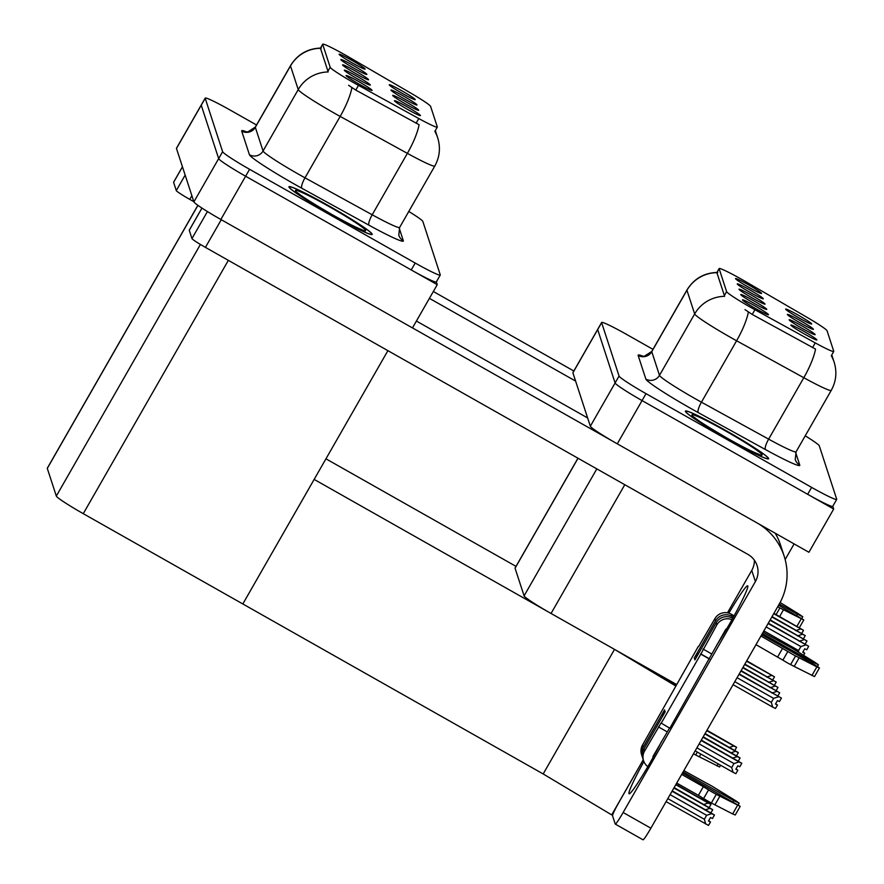 <?xml version="1.0" encoding="UTF-8"?>
<svg xmlns="http://www.w3.org/2000/svg" width="884" height="884" viewBox="0 0 884 884"><rect width="100%" height="100%" fill="white"/><g stroke="black" fill="none" stroke-linecap="round" stroke-linejoin="round"><path stroke-width="1.33" d="M752.483 298.096A14.984 1.017 29.8 0 0 764.991 304.14A14.984 1.017 29.8 0 0 751.544 295.223A14.984 1.017 29.8 0 0 739.002 289.256A14.984 1.017 29.8 0 0 752.483 298.096M800.871 323.312A14.984 1.017 29.8 0 0 813.368 329.356A14.984 1.017 29.8 0 0 799.932 320.428A14.984 1.017 29.8 0 0 787.379 314.472A14.984 1.017 29.8 0 0 800.871 323.312M750.748 292.781A14.984 1.017 29.8 0 0 763.257 298.814A14.984 1.017 29.8 0 0 749.809 289.897A14.984 1.017 29.8 0 0 737.267 283.93A14.984 1.017 29.8 0 0 750.748 292.781M749.013 287.466A14.984 1.017 29.8 0 0 761.522 293.499A14.984 1.017 29.8 0 0 748.074 284.582A14.984 1.017 29.8 0 0 735.532 278.615A14.984 1.017 29.8 0 0 749.013 287.466M754.218 303.422A14.984 1.017 29.8 0 0 766.726 309.455A14.984 1.017 29.8 0 0 753.279 300.538A14.984 1.017 29.8 0 0 740.737 294.571A14.984 1.017 29.8 0 0 754.218 303.422M755.953 308.737A14.984 1.017 29.8 0 0 768.461 314.781A14.984 1.017 29.8 0 0 755.013 305.864A14.984 1.017 29.8 0 0 742.472 299.897A14.984 1.017 29.8 0 0 755.953 308.737M804.341 333.953A14.984 1.017 29.8 0 0 816.849 339.986A14.984 1.017 29.8 0 0 803.401 331.069A14.984 1.017 29.8 0 0 790.86 325.113A14.984 1.017 29.8 0 0 804.341 333.953M802.606 328.638A14.984 1.017 29.8 0 0 815.103 334.671A14.984 1.017 29.8 0 0 801.666 325.754A14.984 1.017 29.8 0 0 789.125 319.787A14.984 1.017 29.8 0 0 802.606 328.638M799.136 317.997A14.984 1.017 29.8 0 0 811.634 324.03A14.984 1.017 29.8 0 0 798.197 315.113A14.984 1.017 29.8 0 0 785.644 309.146A14.984 1.017 29.8 0 0 799.136 317.997M750.881 307.466A26.973 1.834 29.8 0 0 754.925 309.731L815.236 342.893A26.973 1.834 29.8 0 0 833.745 351.445A26.973 1.834 29.8 0 0 833.756 351.291L827.048 330.749A26.973 1.834 29.8 0 0 806.871 317.245L745.787 281.709A26.973 1.834 29.8 0 0 719.145 268.559A26.973 1.834 29.8 0 0 719.145 268.714L726.615 291.632A26.973 1.834 29.8 0 0 750.881 307.466M794.108 543.903L785.158 559.539M676.514 684.47L551.052 613.474A29.979 2.033 -150.2 0 1 524.09 595.871L515.063 568.191A29.979 2.033 -150.2 0 1 515.074 568.014L577.959 458.21M833.689 509.029L808.915 552.279L617.286 443.834A29.979 2.033 29.8 0 1 590.335 426.232L572.909 372.816A29.979 2.033 29.8 0 1 572.909 372.639L597.683 329.389A29.979 2.033 29.8 0 0 597.683 329.566L615.109 382.982A29.979 2.033 29.8 0 0 642.06 400.585L833.689 509.029L832.783 506.256M666.547 678.835L667.1 680.547L675.906 685.531L661.033 677.111L660.481 675.398M612.745 814.716L612.026 814.308M325.953 458.818L516.079 566.412M643.254 759.776L611.684 814.893L543.185 773.953L242.824 603.96L314.151 479.404L614.524 649.386L675.674 685.94M543.185 773.953L614.524 649.386M356.042 73.748A14.984 1.017 29.8 0 0 368.551 79.781A14.984 1.017 29.8 0 0 355.103 70.864A14.984 1.017 29.8 0 0 342.561 64.897A14.984 1.017 29.8 0 0 356.042 73.748M404.43 98.953A14.984 1.017 29.8 0 0 416.939 104.997A14.984 1.017 29.8 0 0 403.491 96.08A14.984 1.017 29.8 0 0 390.949 90.113A14.984 1.017 29.8 0 0 404.43 98.953M354.307 68.422A14.984 1.017 29.8 0 0 366.816 74.455A14.984 1.017 29.8 0 0 353.368 65.538A14.984 1.017 29.8 0 0 340.826 59.582A14.984 1.017 29.8 0 0 354.307 68.422M352.572 63.107A14.984 1.017 29.8 0 0 365.081 69.14A14.984 1.017 29.8 0 0 351.633 60.222A14.984 1.017 29.8 0 0 339.091 54.255A14.984 1.017 29.8 0 0 352.572 63.107M357.777 79.063A14.984 1.017 29.8 0 0 370.286 85.096A14.984 1.017 29.8 0 0 356.838 76.179A14.984 1.017 29.8 0 0 344.296 70.212A14.984 1.017 29.8 0 0 357.777 79.063M359.523 84.378A14.984 1.017 29.8 0 0 372.02 90.422A14.984 1.017 29.8 0 0 358.572 81.505A14.984 1.017 29.8 0 0 346.031 75.538A14.984 1.017 29.8 0 0 359.523 84.378M407.9 109.594A14.984 1.017 29.8 0 0 420.408 115.638A14.984 1.017 29.8 0 0 406.96 106.71A14.984 1.017 29.8 0 0 394.419 100.754A14.984 1.017 29.8 0 0 407.9 109.594M406.165 104.279A14.984 1.017 29.8 0 0 418.673 110.312A14.984 1.017 29.8 0 0 405.226 101.395A14.984 1.017 29.8 0 0 392.684 95.428A14.984 1.017 29.8 0 0 406.165 104.279M402.695 93.638A14.984 1.017 29.8 0 0 415.193 99.671A14.984 1.017 29.8 0 0 401.756 90.754A14.984 1.017 29.8 0 0 389.214 84.787A14.984 1.017 29.8 0 0 402.695 93.638M354.44 83.118A26.973 1.834 29.8 0 0 358.495 85.372L418.795 118.544A26.973 1.834 29.8 0 0 437.315 127.097A26.973 1.834 29.8 0 0 437.315 126.931L430.607 106.389A26.973 1.834 29.8 0 0 410.43 92.886L349.346 57.349A26.973 1.834 29.8 0 0 322.704 44.2A26.973 1.834 29.8 0 0 322.704 44.355L330.185 67.272A26.973 1.834 29.8 0 0 354.44 83.118M437.248 284.67L412.474 327.92L220.845 219.475A29.979 2.033 29.8 0 1 193.894 201.872L176.468 148.457A29.979 2.033 29.8 0 1 176.468 148.28L201.243 105.03A29.979 2.033 29.8 0 0 201.243 105.207L218.668 158.623A29.979 2.033 29.8 0 0 245.619 176.225L437.248 284.67L436.342 281.897M197.872 205.298L47.294 468.222A29.979 2.033 -150.2 0 0 47.294 468.387L56.322 496.068A29.979 2.033 -150.2 0 0 83.273 513.67L242.824 603.96L387.899 350.65M728.504 439.547A47.957 3.26 29.8 0 0 768.627 458.774A47.957 3.26 29.8 0 0 725.499 430.331A47.957 3.26 29.8 0 0 685.387 411.104A47.957 3.26 29.8 0 0 728.504 439.547M831.291 355.722L831.291 355.722A34.973 34.785 161.9 0 1 834.131 362.142C837.148 371.965 836.187 381.38 831.236 390.397A39.968 2.718 -150.2 0 1 803.81 377.722L736.604 340.771A39.968 2.718 -150.2 0 1 730.604 337.412A39.968 2.718 -150.2 0 1 694.669 313.942A34.973 34.785 -18.1 0 1 724.626 296.317L716.891 272.637M716.814 272.637A34.973 34.785 161.9 0 0 686.934 290.261L694.669 313.942L659.486 375.357A39.968 2.718 29.8 0 0 695.432 398.828A39.968 2.718 29.8 0 0 701.432 402.187L768.638 439.138L803.81 377.722A34.973 8.619 -61.2 0 0 815.534 349.081L752.229 314.45L745.013 309.643M652.978 349.346L626.712 334.483A29.979 2.033 29.8 0 0 601.639 322.472L597.683 329.389A29.979 2.033 29.8 0 0 597.683 329.566L615.109 382.982A29.979 2.033 29.8 0 0 642.06 400.585L807.678 494.311A29.979 2.033 29.8 0 0 832.739 506.322L836.706 499.405A29.979 2.033 29.8 0 0 836.706 499.228L819.28 445.812A29.979 2.033 29.8 0 0 805.225 435.812M601.639 322.472A29.979 2.033 29.8 0 0 601.639 322.649L619.065 376.054A29.979 2.033 29.8 0 0 646.016 393.656L811.634 487.393A29.979 2.033 29.8 0 0 836.706 499.405M332.075 215.188A47.957 3.26 29.8 0 0 372.186 234.415A47.957 3.26 29.8 0 0 329.058 205.972A47.957 3.26 29.8 0 0 288.946 186.745A47.957 3.26 29.8 0 0 332.075 215.188M437.315 127.097L434.851 131.373A34.973 34.785 161.9 0 1 437.691 137.782C440.707 147.606 439.746 157.02 434.795 166.037A39.968 2.718 -150.2 0 1 407.369 153.363L340.163 116.412A39.968 2.718 -150.2 0 1 334.163 113.053A39.968 2.718 -150.2 0 1 298.228 89.582A34.973 34.785 -18.1 0 1 328.185 71.958L320.461 48.277M320.373 48.277A34.973 34.785 161.9 0 0 290.504 65.902L298.228 89.582L263.056 150.998A39.968 2.718 29.8 0 0 298.991 174.468A39.968 2.718 29.8 0 0 304.991 177.828L372.197 214.779L407.369 153.363A34.973 8.619 -61.2 0 0 419.093 124.721L355.788 90.091L348.583 85.284M256.537 124.987L230.271 110.124A29.979 2.033 29.8 0 0 205.21 98.113L201.243 105.03A29.979 2.033 29.8 0 0 201.243 105.207L218.668 158.623A29.979 2.033 29.8 0 0 245.619 176.225L411.237 269.952A29.979 2.033 29.8 0 0 436.309 281.963L440.265 275.046A29.979 2.033 29.8 0 0 440.276 274.869L422.85 221.453A29.979 2.033 29.8 0 0 408.784 211.453M205.21 98.113A29.979 2.033 29.8 0 0 205.198 98.29L222.624 151.705A29.979 2.033 29.8 0 0 249.586 169.308L415.193 263.034A29.979 2.033 29.8 0 0 440.265 275.046M773.843 613.507L803.479 630.281L773.942 613.33M773.721 613.706L803.501 630.336L773.82 613.529M803.501 630.336L801.744 633.397M795.666 630.612L800.705 628.977M746.527 661.199L774.495 676.812L746.737 660.823M774.495 676.812L772.738 679.873M766.66 677.089L771.699 675.442M771.964 616.778L805.214 635.596L772.064 616.601M771.842 616.977L805.236 635.662L771.953 616.8M805.236 635.662L803.479 638.723M797.401 635.928L802.44 634.292M769.975 620.259L806.97 640.977L770.185 619.883M806.97 640.977L805.214 644.038M799.136 641.254L804.175 639.618M768.097 623.529L808.705 646.303L806.727 649.762L804.727 648.79L802.749 652.248L804.738 653.221L802.904 651.983M808.705 646.303L768.306 623.154M766.152 626.922L800.871 646.569L798.595 650.547L763.875 630.9M803.556 655.298L804.738 653.221M800.871 646.569L805.91 644.933M798.595 652.237L798.595 650.547M744.648 664.47L776.229 682.128L744.858 664.094M776.207 682.072L774.472 685.188M768.395 682.404L773.434 680.768M742.77 667.751L777.964 687.454L742.869 667.575M777.964 687.454L776.207 690.514M777.931 687.421L742.991 667.376M742.88 667.553L777.942 687.387M770.13 687.719L775.169 686.083M740.891 671.022L779.699 692.769L741.112 670.647M779.699 692.769L777.942 695.83M771.865 693.045L776.903 691.41M739.013 674.304L781.434 698.095L739.234 673.928M781.434 698.095L779.456 701.553L777.456 700.581L775.478 704.04L777.467 705.012L775.489 708.471L772.693 707.112L771.323 702.338L734.803 681.674M737.079 677.696L773.599 698.36L778.638 696.725M733.068 684.68L772.693 707.112M773.599 698.36L771.323 702.338M777.467 705.012L775.633 703.774M728.77 747.61L733.808 745.974L736.604 747.311L706.846 730.471L736.582 747.256L706.957 730.272M736.593 747.278L734.858 750.394M706.747 730.648L733.808 745.974M661.652 741.311A39.968 2.995 119.5 0 1 641.651 776.903A39.968 2.995 119.5 0 1 629.076 793.788A39.968 2.995 119.5 0 1 628.944 793.6A39.968 2.995 119.5 0 1 643.884 761.588M201.983 208.094L189.253 230.315L191.95 238.581L207.431 211.552M412.485 327.909L614.281 442.111M416.408 321.047L587.639 417.955M775.191 533.196A59.946 59.637 -18.1 0 1 780.517 544.986L784.152 556.124A59.946 59.637 161.9 0 1 779.191 604.159L650.878 828.197A14.984 1.116 119.5 0 1 643.033 839.8L615.286 824.098A14.984 1.116 -60.5 0 0 623.132 812.495L755.4 581.539L751.765 570.401A19.978 19.879 161.9 0 0 754.395 560.235M643.276 759.831L619.496 801.357A14.984 1.116 -60.5 0 0 612.535 815.766L615.231 824.032A14.984 1.116 -60.5 0 0 615.286 824.098M728.847 613.164A39.968 2.995 119.5 0 1 747.709 585.827A39.968 2.995 119.5 0 1 738.582 607.463A39.968 2.995 119.5 0 1 717.134 644.436M727.466 612.822L751.765 570.401M755.4 581.539A19.978 19.879 -18.1 0 0 747.963 554.423L205.419 247.376A14.984 1.017 -150.2 0 1 191.95 238.581M189.253 230.315A14.984 1.017 -150.2 0 1 189.253 230.227L201.95 208.072M784.152 556.124A59.946 59.637 161.9 0 0 757.986 523.461M182.469 166.833L173.595 182.325L176.292 190.579L185.154 175.087M429.414 298.35L575.606 381.092M433.337 291.499L573.849 371.015M193.839 201.685L189.762 199.386A14.984 1.017 -150.2 0 1 176.292 190.579M173.595 182.325A14.984 1.017 -150.2 0 1 173.595 182.237L182.447 166.778M730.504 752.925L735.543 751.289L738.339 752.638L704.968 733.753M738.339 752.66L736.593 755.721M704.979 733.731L738.328 752.593L705.089 733.554M704.868 733.93L735.543 751.289M732.239 758.251L737.289 756.616L740.074 757.953L703.089 737.024M740.085 757.975L738.328 761.036M703.111 737.002L740.063 757.919L703.211 736.825M702.99 737.201L737.289 756.616M699.178 743.875L733.974 763.566L739.024 761.931L741.82 763.301L701.332 740.107M741.82 763.301L739.831 766.76L737.842 765.787L735.853 769.246L737.853 770.218L736.007 768.981M701.111 740.483L739.024 761.931M695.167 750.859L733.079 772.307L731.698 767.544L696.901 747.853M733.079 772.307L735.875 773.677L737.853 770.218M733.974 763.566L731.698 767.544M708.051 801.18L707.498 802.142M701.918 798.981L703.178 798.296M675.906 784.495L710.968 804.341L676.006 784.318M703.145 804.672L708.194 803.037L710.99 804.396L709.233 807.457M675.796 784.694L708.194 803.037M710.99 804.396L675.895 784.517M674.028 787.777L712.703 809.656L674.138 787.6M704.891 809.987L709.929 808.352L712.725 809.722L710.968 812.783M673.917 787.976L709.929 808.352M712.725 809.722L674.017 787.799M666.094 801.633L708.515 825.424L710.493 821.954L708.659 820.717M670.094 794.639L706.625 815.313L704.349 819.291L667.818 798.617M706.625 815.313L711.664 813.678L714.46 815.037L712.482 818.496L710.482 817.523L708.504 820.982L710.493 821.954M672.16 791.047L714.438 814.982L672.26 790.871M705.719 824.054L704.349 819.291M672.039 791.246L711.664 813.678M714.46 815.037L672.138 791.069M662.602 716.283A14.984 14.906 -18.1 0 1 664.547 709.885L665.177 711.808L643.872 749.002L644.558 751.113L661.044 723.024L669.829 728.239L725.554 629.728A2 1.989 -18.1 0 1 726.759 628.8M643.243 747.079A11.989 11.923 161.9 0 0 642.248 756.693L641.563 754.571A11.989 11.923 -18.1 0 1 642.558 744.969L643.243 747.079L664.547 709.885M642.248 756.693A11.989 11.923 161.9 0 0 642.602 757.632M683.111 771.931L733.831 800.639L733.156 801.821M737.599 805.269L732.648 813.921L714.924 804.838L719.885 796.186L740.195 806.341L682.426 773.113M644.558 751.113A11.989 11.923 161.9 0 0 643.563 760.726L642.878 758.605A11.989 11.923 -18.1 0 1 643.872 749.002M715.576 620.789L714.88 618.678A11.989 11.923 -18.1 0 1 731.234 614.181L731.919 616.303A11.989 11.923 161.9 0 0 715.576 620.789L694.271 657.983A14.984 14.906 -18.1 0 1 698.813 653.066M731.919 616.303L733.389 617.131M762.373 633.53L813.092 662.238L812.418 663.42M731.963 619.706A11.989 11.923 161.9 0 0 716.891 624.822L716.195 622.712L694.901 659.906L694.271 657.983M716.195 622.712A11.989 11.923 -18.1 0 1 732.549 618.214L732.726 618.325M761.688 634.712L813.722 664.16L819.457 667.939L816.86 666.867L795.567 655.939A9.989 0.674 29.8 0 1 787.821 651.497L782.87 660.149A9.989 0.674 29.8 0 0 790.616 664.591L795.567 655.939M653.033 757.511A2 1.989 -18.1 0 1 653.232 756.019L669.519 728.073M714.88 618.678L698.592 646.635M813.092 662.238L818.429 664.79L815.49 662.657L793.291 648.978A9.989 0.674 29.8 0 0 785.589 644.668L763.113 632.226M734.118 615.816L731.234 614.181M676.724 783.069L698.404 795.335L703.355 786.683L708.559 789.898A9.989 0.674 29.8 0 0 716.305 794.34L719.885 796.186M732.648 813.921L735.245 814.993L740.195 806.341M714.924 804.838L711.355 802.992L716.305 794.34M708.559 789.898L703.598 798.55A9.989 0.674 29.8 0 0 711.355 802.992M703.598 798.55L698.404 795.335M643.563 760.726A11.989 11.923 161.9 0 0 647.839 766.616M681.686 774.417L703.355 786.683M661.155 723.333L700.791 654.138L709.465 659.044M700.791 654.138L716.891 624.822M760.947 636.016L787.821 651.497M782.87 660.149L755.997 644.668M777.666 656.934L782.616 648.281M698.283 646.458L642.558 744.969M733.831 800.639L739.168 803.191L736.228 801.059L714.029 787.379A9.989 0.674 29.8 0 0 706.327 783.069L683.851 770.627M799.147 657.784L794.197 666.437L790.616 664.591M794.197 666.437L814.507 676.591L819.457 667.939M779.29 603.971L797.434 614.236L796.76 615.419M778.616 605.153L803.799 619.949L779.909 607.949A9.989 0.674 29.8 0 1 777.71 606.744M780.108 602.49L799.832 614.667L802.771 616.8L797.434 614.236M693.487 753.798A9.989 0.674 29.8 0 0 695.697 754.991L719.587 766.992L720.582 765.246M776.119 614.557L779.909 607.949M779.622 616.546L783.489 609.783M695.697 754.991L697.354 752.096M699.266 756.837L700.857 754.074M728.493 439.503A47.46 3.227 -150.2 0 1 685.818 411.347A47.46 3.227 -150.2 0 1 725.521 430.375A47.46 3.227 -150.2 0 1 768.185 458.52A47.46 3.227 -150.2 0 1 728.493 439.503M332.053 215.143A47.46 3.227 -150.2 0 1 289.388 186.988A47.46 3.227 -150.2 0 1 329.08 206.016A47.46 3.227 -150.2 0 1 371.744 234.161A47.46 3.227 -150.2 0 1 332.053 215.143M754.925 309.731L752.229 314.45M551.052 613.474L624.789 484.708M617.286 443.834L646.016 393.656M590.335 426.232L619.065 376.054M572.909 372.816L601.639 322.649M524.09 595.871L596.822 468.885M515.063 568.191L578.025 458.255M719.145 268.714L716.67 273.023M726.615 291.632L724.151 295.941M815.236 342.893L812.54 347.611M358.495 85.372L355.788 90.091M220.845 219.475L249.586 169.308M193.894 201.872L222.624 151.705M176.468 148.457L205.198 98.29M56.322 496.068L200.414 244.459M83.273 513.67L228.348 260.349M47.294 468.387L197.939 205.342M322.704 44.355L320.24 48.664M330.185 67.272L327.71 71.582M418.795 118.544L416.099 123.252M638.138 355.423A9.989 9.945 161.9 0 0 651.762 351.677L659.486 375.357A9.989 9.945 161.9 0 1 645.861 379.103L638.138 355.423A49.957 3.392 -150.2 0 1 643.099 356.285M651.773 351.445A39.968 2.718 29.8 0 0 651.762 351.677L686.934 290.261A39.968 2.718 -150.2 0 1 686.945 290.029L651.773 351.445L644.326 356.263L642.281 356.175M748.35 311.997A34.973 8.619 -61.2 0 1 736.604 340.771L701.432 402.187A9.989 2.464 118.8 0 0 698.294 412.629A49.957 3.392 -150.2 0 1 645.861 379.103M795.677 452.553L799.777 465.128A49.957 3.392 -150.2 0 1 765.5 449.58L698.294 412.629M811.634 487.393L807.678 494.311M765.5 449.58A9.989 2.464 118.8 0 1 768.638 439.138A39.968 2.718 29.8 0 0 796.064 451.812L795.235 459.581A9.989 9.945 161.9 0 0 799.777 465.128M241.697 131.064A9.989 9.945 161.9 0 0 255.321 127.318L263.056 150.998A9.989 9.945 161.9 0 1 249.432 154.744L241.697 131.064A49.957 3.392 -150.2 0 1 246.658 131.926M255.332 127.086A39.968 2.718 29.8 0 0 255.321 127.318L290.504 65.902A39.968 2.718 -150.2 0 1 290.504 65.67L255.332 127.086L247.896 131.904L245.84 131.815M351.909 87.638A34.973 8.619 -61.2 0 1 340.163 116.412L304.991 177.828A9.989 2.464 118.8 0 0 301.853 188.27A49.957 3.392 -150.2 0 1 249.432 154.744M399.236 228.194L403.336 240.768A49.957 3.392 -150.2 0 1 369.059 225.232L301.853 188.27M415.193 263.034L411.237 269.952M369.059 225.232A9.989 2.464 118.8 0 1 372.197 214.779A39.968 2.718 29.8 0 0 399.623 227.453L398.794 235.221A9.989 9.945 161.9 0 0 403.336 240.768M623.132 812.495L650.878 828.197M221.265 219.707L205.419 247.376M191.883 195.684L189.762 199.386M658.436 726.891L667.1 731.797M700.692 653.851L709.366 658.757M703.012 649.044L711.686 653.95M816.86 666.867L811.91 675.52M801.202 618.866L796.926 626.336M718.162 763.875L716.99 765.92M728.272 438.829A40.465 2.751 -150.2 0 1 691.885 415.06A40.465 2.751 -150.2 0 1 725.731 431.049A40.465 2.751 -150.2 0 1 762.119 454.807A40.465 2.751 -150.2 0 1 728.272 438.829M331.832 214.469A40.465 2.751 -150.2 0 1 295.444 190.701A40.465 2.751 -150.2 0 1 329.301 206.69A40.465 2.751 -150.2 0 1 365.689 230.448A40.465 2.751 -150.2 0 1 331.832 214.469M719.145 268.559L716.692 272.836M833.745 351.445L831.303 355.733M322.704 44.2L320.251 48.476M717.808 272.427C704.349 272.692 694.062 278.559 686.945 290.029M834.131 362.142L831.767 354.904M831.236 390.397L796.064 451.812M321.367 48.068C307.908 48.333 297.621 54.2 290.504 65.67M437.691 137.782L435.337 130.545M434.795 166.037L399.623 227.453M818.429 664.79L817.501 666.426M739.168 803.191L738.239 804.827M802.771 616.8L801.843 618.424M803.799 619.949L799.357 627.706M695.211 418.187L694.725 417.591C697.575 420.353 708.747 427.414 728.239 438.784C742.914 447.006 752.936 452.078 758.306 454L757.533 453.879M298.77 193.828L298.284 193.231C301.135 195.994 312.306 203.055 331.798 214.425C346.473 222.646 356.495 227.718 361.865 229.652L361.092 229.52"/></g></svg>
